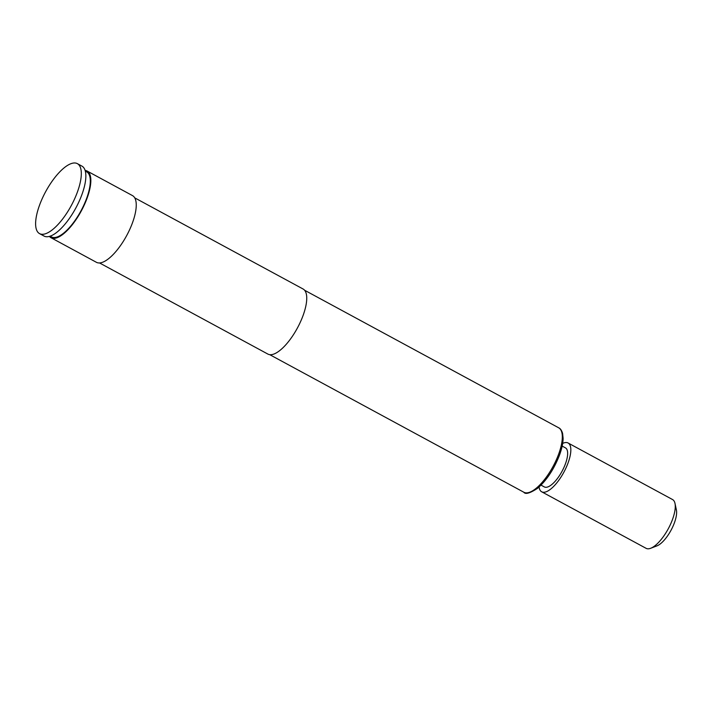 <?xml version="1.0" encoding="UTF-8"?>
<svg xmlns="http://www.w3.org/2000/svg" width="712" height="712" viewBox="0 0 712 712"><rect width="100%" height="100%" fill="white"/><g stroke="black" fill="none" stroke-linecap="round" stroke-linejoin="round"><path stroke-width="1.07" d="M39.525 233.607L44.064 236.064A39.765 14.569 -61.6 0 0 81.818 194.848A39.765 14.569 -61.6 0 0 81.933 166.119L77.394 163.662A39.765 14.569 -61.6 0 0 39.649 204.878A39.765 14.569 -61.6 0 0 39.525 233.607A39.765 14.569 -61.6 0 0 77.279 192.391A39.765 14.569 -61.6 0 0 77.394 163.662M50.089 236.17L51.442 236.909A36.997 13.555 -61.6 0 0 86.561 198.568A36.997 13.555 -61.6 0 0 86.668 171.841L85.315 171.111M49.404 236.384A37.923 13.893 -61.6 0 0 51.006 237.719L96.405 262.301A37.923 13.893 -61.6 0 0 132.405 222.998A37.923 13.893 -61.6 0 0 132.512 195.613L87.104 171.031A37.923 13.893 -61.6 0 0 85.12 170.417M51.006 237.719A37.923 13.893 -61.6 0 0 86.998 198.417A37.923 13.893 -61.6 0 0 87.104 171.031M99.529 262.942L267.881 354.078A36.997 13.555 -61.6 0 0 302.992 315.736A36.997 13.555 -61.6 0 0 303.098 289.01L134.755 197.874M541.031 485.13L544.333 486.919A22.197 8.135 -61.6 0 0 565.399 463.913A22.197 8.135 -61.6 0 0 565.462 447.875L562.16 446.095M674.994 503.411L676.4 509.979A22.197 8.135 118.4 0 1 674.371 522.911A22.197 8.135 118.4 0 1 656.971 545.864L650.706 548.267A27.741 10.164 -61.6 0 0 672.457 519.582A27.741 10.164 -61.6 0 0 674.994 503.411A27.741 10.164 -61.6 0 0 672.537 499.539L568.105 442.998A27.741 10.164 -61.6 0 0 562.658 443.434M539.073 486.999A27.741 10.164 -61.6 0 0 541.69 491.796L646.122 548.338A27.741 10.164 -61.6 0 0 650.706 548.267M541.69 491.796A27.741 10.164 -61.6 0 0 568.025 463.04A27.741 10.164 -61.6 0 0 568.105 442.998M558.715 427.814C560.371 428.526 561.661 430.377 562.587 433.368L563.112 438.334C563.058 443.087 561.839 448.711 559.463 455.208C553.874 469.422 546.567 480.458 537.542 488.316C529.924 493.291 525.358 494.6 523.836 492.232A36.623 13.421 -61.6 0 0 558.6 454.274A36.623 13.421 -61.6 0 0 558.715 427.814L304.603 290.247M523.836 492.232L269.732 354.665"/></g></svg>
